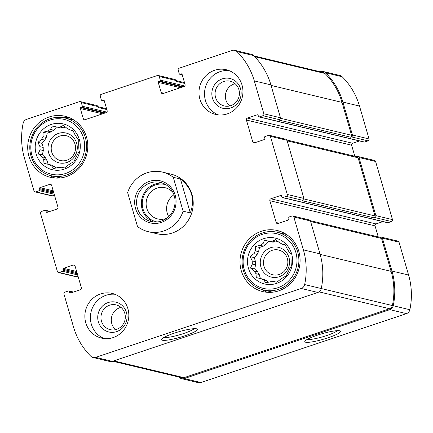 <?xml version="1.0" encoding="UTF-8"?>
<svg xmlns="http://www.w3.org/2000/svg" width="433" height="433" viewBox="0 0 433 433"><rect width="100%" height="100%" fill="white"/><g stroke="black" fill="none" stroke-linecap="round" stroke-linejoin="round"><path stroke-width="0.65" d="M272.85 242.139L269.607 241.365A20.291 19.371 103.4 0 1 272.568 241.208L275.81 241.982A20.291 19.371 103.4 0 0 272.85 242.139L268.823 241.241L265.986 244.439A20.291 19.371 103.4 0 0 263.47 246.117L259.508 247.449L258.561 251.665A20.291 19.371 103.4 0 0 257.159 254.409L254.323 257.613L255.513 261.716A20.291 19.371 103.4 0 0 255.605 264.796L254.658 269.012L257.667 271.902A20.291 19.371 103.4 0 0 259.226 274.49L260.401 278.538M269.607 241.365L264.677 240.25L262.744 243.665A20.291 19.371 103.4 0 0 260.228 245.343L263.47 246.117M262.744 243.665L265.986 244.439M260.228 245.343L255.356 246.453L255.318 250.891A20.291 19.371 103.4 0 0 253.917 253.635L257.159 254.409M255.318 250.891L258.561 251.665M253.917 253.635L250.171 256.617L252.271 260.942A20.291 19.371 103.4 0 0 252.363 264.022L255.605 264.796M252.271 260.942L255.513 261.716M252.363 264.022L250.507 268.022L254.425 271.123A20.291 19.371 103.4 0 0 255.984 273.716L259.226 274.49M254.425 271.123L257.667 271.902M267.053 280.898A20.291 19.371 103.4 0 1 264.444 279.491L261.202 278.717A20.291 19.371 103.4 0 0 263.811 280.119L267.053 280.898L268.449 282.235M272.568 241.208L275.621 239.66L279.545 242.767A20.291 19.371 103.4 0 1 282.154 244.169L285.271 244.856L287.371 249.175A20.291 19.371 103.4 0 1 288.93 251.762L291.03 254.436L290.992 258.869A20.291 19.371 103.4 0 1 291.084 261.949L291.366 265.835L289.439 269.25A20.291 19.371 103.4 0 1 288.037 272L286.181 276L283.128 277.542A20.291 19.371 103.4 0 1 280.606 279.22L276.866 282.208L273.743 281.52A20.291 19.371 103.4 0 1 270.787 281.683L265.916 282.792L263.811 280.119M282.154 244.169L285.309 244.926M60.56 127.881L57.318 127.107A20.291 19.371 103.4 0 1 60.279 126.945L63.521 127.724A20.291 19.371 103.4 0 0 60.56 127.881L56.534 126.977L53.697 130.181A20.291 19.371 103.4 0 0 51.181 131.859L47.219 133.185L46.271 137.402A20.291 19.371 103.4 0 0 44.87 140.151L42.033 143.35L43.224 147.453A20.291 19.371 103.4 0 0 43.316 150.532L42.364 154.754L45.378 157.639A20.291 19.371 103.4 0 0 46.937 160.232L48.112 164.275M57.318 127.107L52.382 125.987L50.455 129.407A20.291 19.371 103.4 0 0 47.939 131.085L51.181 131.859M50.455 129.407L53.697 130.181M47.939 131.085L43.067 132.195L43.029 136.628A20.291 19.371 103.4 0 0 41.628 139.377L44.87 140.151M43.029 136.628L46.271 137.402M41.628 139.377L37.882 142.36L39.982 146.679A20.291 19.371 103.4 0 0 40.074 149.758L43.316 150.532M39.982 146.679L43.224 147.453M40.074 149.758L38.212 153.758L42.136 156.865A20.291 19.371 103.4 0 0 43.695 159.452L46.937 160.232M42.136 156.865L45.378 157.639M54.764 166.635A20.291 19.371 103.4 0 1 52.155 165.233L48.913 164.459A20.291 19.371 103.4 0 0 51.522 165.861L54.764 166.635L56.16 167.977M60.279 126.945L63.332 125.402L67.25 128.509A20.291 19.371 103.4 0 1 69.859 129.911L72.977 130.593L75.077 134.912A20.291 19.371 103.4 0 1 76.636 137.505L78.741 140.173L78.698 144.606A20.291 19.371 103.4 0 1 78.79 147.691L79.071 151.572L77.144 154.992A20.291 19.371 103.4 0 1 75.743 157.742L73.886 161.742L70.833 163.284A20.291 19.371 103.4 0 1 68.317 164.962L64.571 167.944L61.454 167.262A20.291 19.371 103.4 0 1 58.493 167.419L53.627 168.534L51.522 165.861M69.859 129.911L73.015 130.663M229.744 105.955A12.725 12.151 103.4 0 1 225.636 93.761A12.725 12.151 103.4 0 1 234.058 83.98A12.725 12.151 103.4 0 1 235.065 83.688M223.731 81.512A12.725 12.151 103.4 0 1 230.199 81.209A12.725 12.151 103.4 0 1 239.059 96.413A12.725 12.151 103.4 0 1 224.283 105.961A12.725 12.151 103.4 0 1 215.066 94.15A12.725 12.151 103.4 0 1 223.731 81.512M115.633 329.632A12.725 12.151 103.4 0 1 111.525 317.443A12.725 12.151 103.4 0 1 119.946 307.657A12.725 12.151 103.4 0 1 120.953 307.37M109.625 305.189A12.725 12.151 103.4 0 1 116.093 304.892A12.725 12.151 103.4 0 1 124.948 320.09A12.725 12.151 103.4 0 1 110.171 329.643A12.725 12.151 103.4 0 1 100.954 317.833A12.725 12.151 103.4 0 1 109.625 305.189M179.078 377.1A69.296 66.162 -76.6 0 0 179.414 377.435A5.169 4.936 -76.6 0 0 184.285 378.566L389.841 309.655A5.169 4.936 -76.6 0 0 393.245 305.752A69.296 66.162 -76.6 0 0 391.979 271.058L382.42 238.172A1.532 1.461 -76.6 0 0 380.596 237.187L380.104 237.354M181.66 378.686L198.271 382.658A5.169 4.936 -76.6 0 0 200.896 382.534L406.452 313.627A5.169 4.936 -76.6 0 0 409.856 309.719A69.296 66.162 -76.6 0 0 408.584 275.031L399.031 242.144A1.532 1.461 -76.6 0 0 397.987 241.121L381.376 237.154M328.057 337.789A18.624 2.836 163.8 0 0 340.219 330.947A18.624 2.836 163.8 0 0 321.881 333.778A18.624 2.836 163.8 0 0 304.881 341.215A18.624 2.836 163.8 0 0 328.057 337.789M378.253 236.911L375.043 225.858A1.532 1.461 -76.6 0 1 376.028 223.937L270.831 198.785L280.654 195.489A0.763 0.731 -76.6 0 1 281.569 195.981L281.883 197.069A0.763 0.731 -76.6 0 0 282.408 197.583L387.605 222.73A0.763 0.731 -76.6 0 0 387.995 222.714L391.508 221.539L374.897 217.566A1.532 1.461 -76.6 0 0 375.876 215.645L358.984 157.504A1.532 1.461 -76.6 0 0 357.16 156.519L356.668 156.681M391.508 221.539A1.532 1.461 -76.6 0 0 392.487 219.612L375.595 161.471A1.532 1.461 -76.6 0 0 374.55 160.454L357.939 156.481M354.816 156.243L351.607 145.19A1.532 1.461 -76.6 0 1 352.586 143.263L247.389 118.112L257.218 114.821A0.763 0.731 -76.6 0 1 258.133 115.313L258.447 116.401A0.763 0.731 -76.6 0 0 258.972 116.91L364.169 142.062A0.763 0.731 -76.6 0 0 364.559 142.046L368.066 140.866L351.461 136.898A1.532 1.461 -76.6 0 0 352.44 134.972L342.887 102.085A69.296 66.162 -76.6 0 0 325.562 72.776A5.169 4.936 -76.6 0 0 320.691 71.645L320.306 71.775M368.066 140.866A1.532 1.461 -76.6 0 0 369.051 138.944L359.498 106.058A69.296 66.162 -76.6 0 0 342.173 76.749A5.169 4.936 -76.6 0 0 339.927 75.494L323.316 71.521M182.347 87.082L158.743 81.436L159.793 81.085A0.763 0.731 -76.6 0 0 160.286 80.121L159.23 76.489A1.532 1.461 -76.6 0 0 157.406 75.504L101.252 94.329A1.532 1.461 -76.6 0 0 100.267 96.256L101.322 99.888A0.763 0.731 -76.6 0 0 102.237 100.38L103.287 100.028A0.763 0.731 -76.6 0 1 104.201 100.521L107.157 110.691A1.532 1.461 -76.6 0 1 106.177 112.618L85.117 119.676A1.532 1.461 -76.6 0 1 83.293 118.696L80.338 108.521A0.763 0.731 -76.6 0 1 80.825 107.557L81.88 107.205A0.763 0.731 -76.6 0 0 82.373 106.242L81.317 102.61A1.532 1.461 -76.6 0 0 79.488 101.625L26.548 119.373A5.169 4.936 -76.6 0 0 23.144 123.281A69.296 66.162 -76.6 0 0 24.416 157.969L33.969 190.856A1.532 1.461 -76.6 0 0 35.793 191.841L39.306 190.661A0.763 0.731 -76.6 0 0 39.793 189.703L39.479 188.609A0.763 0.731 -76.6 0 1 39.966 187.651L49.795 184.355A1.532 1.461 -76.6 0 1 51.619 185.34L57.957 207.142A1.532 1.461 -76.6 0 1 56.972 209.063L47.148 212.359A0.763 0.731 -76.6 0 1 46.234 211.867L45.92 210.779A0.763 0.731 -76.6 0 0 45.005 210.286L41.492 211.461A1.532 1.461 -76.6 0 0 40.513 213.388L57.405 271.529A1.532 1.461 -76.6 0 0 59.229 272.509L62.742 271.334A0.763 0.731 -76.6 0 0 63.229 270.371L62.915 269.283A0.763 0.731 -76.6 0 1 63.407 268.319L73.231 265.023A1.532 1.461 -76.6 0 1 75.061 266.008L81.393 287.81A1.532 1.461 -76.6 0 1 80.414 289.737L70.584 293.027A0.763 0.731 -76.6 0 1 69.67 292.535L69.356 291.447A0.763 0.731 -76.6 0 0 68.441 290.954L64.934 292.134A1.532 1.461 -76.6 0 0 63.949 294.056L73.502 326.942A69.296 66.162 -76.6 0 0 90.827 356.251A5.169 4.936 -76.6 0 0 95.698 357.382L301.254 288.475A5.169 4.936 -76.6 0 0 304.659 284.568A69.296 66.162 -76.6 0 0 303.387 249.879L293.834 216.993A1.532 1.461 -76.6 0 0 292.01 216.007L288.497 217.187A0.763 0.731 -76.6 0 0 288.01 218.145L288.324 219.239A0.763 0.731 -76.6 0 1 287.837 220.197L278.008 223.493A1.532 1.461 -76.6 0 1 276.184 222.513L269.846 200.706A1.532 1.461 -76.6 0 1 270.831 198.785M80.267 101.587L96.878 105.56A1.532 1.461 -76.6 0 1 97.923 106.578L98.188 107.487L106.827 109.554M35.013 191.879L51.624 195.846A1.532 1.461 -76.6 0 0 52.404 195.813L35.793 191.841M54.677 195.851L53.281 195.516L52.404 195.813M58.45 272.546L75.061 276.519A1.532 1.461 -76.6 0 0 75.84 276.481L59.229 272.509M78.113 276.519L76.717 276.189L75.84 276.481M93.073 357.506L109.684 361.479A5.169 4.936 -76.6 0 0 112.309 361.355L95.698 357.382M184.864 335.802A18.624 2.836 163.8 0 0 197.026 328.961A18.624 2.836 163.8 0 0 178.688 331.792A18.624 2.836 163.8 0 0 161.688 339.228A18.624 2.836 163.8 0 0 184.864 335.802M112.694 361.225L181.855 377.765A4.211 4.021 -76.6 0 0 183.998 377.663L389.603 308.74A4.211 4.021 -76.6 0 0 392.379 305.552L321.27 288.546A5.169 4.936 -76.6 0 1 317.86 292.448L112.309 361.355M304.659 284.568L321.27 288.54A69.296 66.162 -76.6 0 0 319.998 253.846L303.387 249.879M292.789 215.975L309.395 219.942A1.532 1.461 -76.6 0 1 310.445 220.965L319.998 253.846M376.028 223.937L382.94 221.615M282.408 197.583A0.763 0.731 -76.6 0 0 282.798 197.562L286.31 196.387A1.532 1.461 -76.6 0 0 287.29 194.46L270.398 136.319A1.532 1.461 -76.6 0 0 268.574 135.34L265.061 136.514A0.763 0.731 -76.6 0 0 264.574 137.477L264.888 138.565A0.763 0.731 -76.6 0 1 264.395 139.529L254.572 142.825A1.532 1.461 -76.6 0 1 252.742 141.84L246.409 120.038A1.532 1.461 -76.6 0 1 247.389 118.112M269.353 135.302L285.959 139.274A1.532 1.461 -76.6 0 1 287.009 140.292L303.901 198.433A1.532 1.461 -76.6 0 1 302.916 200.36L302.039 200.652L374.02 217.859A1.532 1.461 -76.6 0 0 375 215.937L358.107 157.796A1.532 1.461 -76.6 0 0 357.063 156.778L286.89 140M374.897 217.566L374.02 217.859M352.586 143.263L359.504 140.947M258.972 116.91A0.763 0.731 -76.6 0 0 259.362 116.894L262.869 115.714A1.532 1.461 -76.6 0 0 263.854 113.792L254.301 80.906A69.296 66.162 -76.6 0 0 236.975 51.597A5.169 4.936 -76.6 0 0 232.104 50.466L179.165 68.208A1.532 1.461 -76.6 0 0 178.185 70.135L179.24 73.767A0.763 0.731 -76.6 0 0 180.15 74.259L181.205 73.908A0.763 0.731 -76.6 0 1 182.12 74.4L185.075 84.576A1.532 1.461 -76.6 0 1 184.09 86.497L163.035 93.555A1.532 1.461 -76.6 0 1 161.206 92.575L158.251 82.4A0.763 0.731 -76.6 0 1 158.743 81.436M234.729 50.342L251.34 54.314A5.169 4.936 -76.6 0 1 253.586 55.565A69.296 66.162 -76.6 0 1 270.906 84.879L280.465 117.765A1.532 1.461 -76.6 0 1 279.48 119.687L278.603 119.984L350.578 137.191A1.532 1.461 -76.6 0 0 351.564 135.269L342.01 102.383A68.533 65.432 -76.6 0 0 324.956 73.469A4.211 4.021 -76.6 0 0 323.121 72.446L253.922 55.9M351.461 136.898L350.578 137.191M158.18 75.472L174.791 79.439A1.532 1.461 -76.6 0 1 175.841 80.462L176.107 81.366L184.745 83.434M227.293 113.884A22.971 21.931 -76.6 0 0 242.94 91.065A22.971 21.931 -76.6 0 0 226.297 69.74A22.971 21.931 -76.6 0 0 214.622 70.281A22.971 21.931 -76.6 0 0 198.974 93.1A22.971 21.931 -76.6 0 0 215.612 114.426A22.971 21.931 -76.6 0 0 227.293 113.884M113.181 337.567A22.971 21.931 -76.6 0 0 128.828 314.748A22.971 21.931 -76.6 0 0 112.19 293.422A22.971 21.931 -76.6 0 0 100.51 293.964A22.971 21.931 -76.6 0 0 84.863 316.783A22.971 21.931 -76.6 0 0 101.506 338.108A22.971 21.931 -76.6 0 0 113.181 337.567M49.097 116.997A31.393 29.974 103.4 0 1 65.058 116.261A31.393 29.974 103.4 0 1 86.909 153.764A31.393 29.974 103.4 0 1 50.455 177.33A31.393 29.974 103.4 0 1 27.712 148.183A31.393 29.974 103.4 0 1 49.097 116.997M261.391 231.26A31.393 29.974 103.4 0 1 277.347 230.518A31.393 29.974 103.4 0 1 299.198 268.027A31.393 29.974 103.4 0 1 262.744 291.588A31.393 29.974 103.4 0 1 240.001 262.441A31.393 29.974 103.4 0 1 261.391 231.26M173.265 177.292L183.11 211.185A30.629 29.244 103.4 0 1 163.82 230.957A30.629 29.244 103.4 0 1 148.254 231.677L156.778 233.712A30.629 29.244 -76.6 0 0 172.345 232.992A30.629 29.244 -76.6 0 0 193.215 202.568A30.629 29.244 -76.6 0 0 171.024 174.136L162.499 172.096A30.629 29.244 103.4 0 1 173.265 177.292L180.464 179.013L190.309 212.906C195.251 199.581 191.965 188.279 180.464 179.013M392.379 305.552A68.533 65.432 -76.6 0 0 391.096 271.35L381.543 238.464A1.532 1.461 -76.6 0 0 380.499 237.446L310.326 220.668M163.923 337.464A16.4 2.495 163.8 0 0 183.608 333.534A16.4 2.495 163.8 0 0 194.195 328.669M307.111 339.445A16.4 2.495 163.8 0 0 326.801 335.521A16.4 2.495 163.8 0 0 337.388 330.65M276.2 232.045A31.393 29.974 103.4 0 1 281.694 231.931M267.258 292.291A31.393 29.974 103.4 0 1 262.414 289.709M277.391 232.299A29.671 28.329 103.4 0 1 298.045 267.746A29.671 28.329 103.4 0 1 263.589 290.018A29.671 28.329 103.4 0 1 242.096 262.474A29.671 28.329 103.4 0 1 262.306 232.997A29.671 28.329 103.4 0 1 277.391 232.299L285.807 234.313A29.671 28.329 103.4 0 1 286.494 234.486M272.698 292.188A29.671 28.329 103.4 0 1 272.005 292.031L263.589 290.018M263.556 238.707A23.544 22.484 103.4 0 1 291.988 265.959A23.544 22.484 103.4 0 1 254.599 278.495A23.544 22.484 103.4 0 1 263.556 238.707M262.29 234.345A28.14 26.868 103.4 0 1 296.269 266.917A28.14 26.868 103.4 0 1 251.589 281.899A28.14 26.868 103.4 0 1 262.29 234.345M255.984 273.716L256.266 277.602L261.202 278.717M270.695 247.687A15.317 14.619 103.4 0 1 289.19 265.413A15.317 14.619 103.4 0 1 264.872 273.564A15.317 14.619 103.4 0 1 270.695 247.687M277.759 241.327L275.81 241.982M272.162 250.323A12.725 12.151 103.4 0 1 278.63 250.025A12.725 12.151 103.4 0 1 287.485 265.223A12.725 12.151 103.4 0 1 272.709 274.776A12.725 12.151 103.4 0 1 263.491 262.961A12.725 12.151 103.4 0 1 272.162 250.323M63.911 117.787A31.393 29.974 103.4 0 1 69.399 117.673M54.969 178.033A31.393 29.974 103.4 0 1 50.125 175.452M65.096 118.041A29.671 28.329 103.4 0 1 85.75 153.488A29.671 28.329 103.4 0 1 51.3 175.76A29.671 28.329 103.4 0 1 29.801 148.21A29.671 28.329 103.4 0 1 50.017 118.739A29.671 28.329 103.4 0 1 65.096 118.041L73.513 120.055A29.671 28.329 103.4 0 1 74.205 120.228M60.409 177.925A29.671 28.329 103.4 0 1 59.716 177.768L51.3 175.76M51.262 124.444A23.544 22.484 103.4 0 1 79.694 151.702A23.544 22.484 103.4 0 1 42.31 164.237A23.544 22.484 103.4 0 1 51.262 124.444M49.995 120.087A28.14 26.868 103.4 0 1 83.975 152.66A28.14 26.868 103.4 0 1 39.295 167.636A28.14 26.868 103.4 0 1 49.995 120.087M43.695 159.452L43.977 163.338L48.913 164.459M58.406 133.424A15.317 14.619 103.4 0 1 76.895 151.149A15.317 14.619 103.4 0 1 52.582 159.301A15.317 14.619 103.4 0 1 58.406 133.424M65.47 127.069L63.521 127.724M59.868 136.059A12.725 12.151 103.4 0 1 66.336 135.762A12.725 12.151 103.4 0 1 75.19 150.965A12.725 12.151 103.4 0 1 60.42 160.513A12.725 12.151 103.4 0 1 51.202 148.703A12.725 12.151 103.4 0 1 59.868 136.059M104.315 338.579A22.971 21.931 103.4 0 1 90.41 316.615A22.971 21.931 103.4 0 1 106.047 295.284A22.971 21.931 103.4 0 1 114.913 294.272M108.158 302.553A15.317 14.619 103.4 0 1 126.653 320.279A15.317 14.619 103.4 0 1 102.334 328.43A15.317 14.619 103.4 0 1 108.158 302.553M218.427 114.897A22.971 21.931 103.4 0 1 204.522 92.933A22.971 21.931 103.4 0 1 220.159 71.607A22.971 21.931 103.4 0 1 229.019 70.59M222.27 78.871A15.317 14.619 103.4 0 1 240.764 96.597A15.317 14.619 103.4 0 1 216.446 104.754A15.317 14.619 103.4 0 1 222.27 78.871M42.364 154.754L38.212 153.758M42.033 143.35L37.882 142.36M47.219 133.185L43.067 132.195M56.534 126.977L52.382 125.987M254.658 269.012L250.507 268.022M254.323 257.613L250.171 256.617M259.508 247.449L255.356 246.453M268.823 241.241L264.677 240.25M148.254 231.677A30.629 29.244 103.4 0 1 137.483 226.481L127.638 192.588A30.629 29.244 103.4 0 1 162.499 172.096M183.11 211.185L190.309 212.906M161.341 222.416A21.634 20.654 103.4 0 1 135.22 197.378A21.634 20.654 103.4 0 1 169.568 185.865A21.634 20.654 103.4 0 1 161.341 222.416M161.363 221.068A20.102 19.193 103.4 0 1 151.144 221.539A20.102 19.193 103.4 0 1 137.153 197.529A20.102 19.193 103.4 0 1 160.491 182.445A20.102 19.193 103.4 0 1 175.056 201.101A20.102 19.193 103.4 0 1 161.363 221.068M153.563 221.95A20.102 19.193 103.4 0 1 141.916 198.666A20.102 19.193 103.4 0 1 162.835 183.17M157.157 221.961A19.144 18.278 103.4 0 1 142.803 198.882A19.144 18.278 103.4 0 1 166.045 184.788M166.754 218.248A16.032 15.307 103.4 0 1 165.899 218.562A16.032 15.307 103.4 0 1 157.747 218.941A16.032 15.307 103.4 0 1 146.587 199.786A16.032 15.307 103.4 0 1 165.206 187.749A16.032 15.307 103.4 0 1 172.924 192.441M168.702 216.603A16.032 15.307 103.4 0 1 173.914 194.79M200.896 382.534L184.285 378.566M406.452 313.627L389.841 309.655M409.856 309.719L393.245 305.752M408.584 275.031L391.979 271.058M399.031 242.144L382.42 238.172M392.487 219.612L375.876 215.645M375.595 161.471L358.984 157.504M369.051 138.944L352.44 134.972M359.498 106.058L342.887 102.085M342.173 76.749L325.562 72.776M104.304 100.873L102.237 100.38M104.017 100.202L103.287 100.028M86.07 119.356L83.293 118.696M102.556 113.83L80.338 108.521M104.434 113.202L80.825 107.557M105.49 112.851L81.88 107.205M106.891 112.104L82.373 106.242M97.923 106.578L81.317 102.61M54.206 194.228L39.306 190.661M53.865 193.064L39.793 189.703M53.551 191.976L39.479 188.609M53.216 190.818L39.966 187.651M51.251 184.702L49.795 184.355M47.625 212.197L46.234 211.867M49.389 211.607L45.92 210.779M77.642 274.895L62.742 271.334M77.301 273.737L63.229 270.371M76.987 272.644L62.915 269.283M76.652 271.486L63.407 268.319M74.687 265.375L73.231 265.023M71.061 292.87L69.67 292.535M72.825 292.275L69.356 291.447M317.86 292.448L301.254 288.475M310.445 220.965L293.834 216.993M278.96 223.174L276.184 222.513M375.043 225.858L269.846 200.706M281.385 195.662L280.654 195.489M387.995 222.714L282.798 197.562M302.916 200.36L286.31 196.387M303.901 198.433L287.29 194.46M287.009 140.292L270.398 136.319M255.524 142.506L252.742 141.84M351.607 145.19L246.409 120.038M257.949 114.994L257.218 114.821M364.559 142.046L259.362 116.894M279.48 119.687L262.869 115.714M280.465 117.765L263.854 113.792M270.906 84.879L254.301 80.906M253.586 55.565L236.975 51.597M182.223 74.757L180.15 74.259M181.93 74.081L181.205 73.908M163.983 93.236L161.206 92.575M180.469 87.71L158.251 82.4M183.403 86.73L159.793 81.085M184.804 85.983L160.286 80.121M175.841 80.462L159.23 76.489M351.564 135.269L280.524 118.279M342.01 102.383L271.069 85.42M324.956 73.469L254.669 56.669M375 215.937L303.961 198.953M358.107 157.796L287.166 140.833M183.998 377.663L113.755 360.873M389.603 308.74L319.04 291.869M391.096 271.35L320.155 254.388M381.543 238.464L310.602 221.507M104.342 100.992L101.847 100.396M50.06 211.385L45.395 210.27M73.496 292.053L68.831 290.938M182.255 74.877L179.76 74.276M184.501 82.606L175.863 80.543M78.184 276.757L76.332 276.319M54.747 196.089L52.896 195.646M106.588 108.726L97.95 106.664"/></g></svg>
